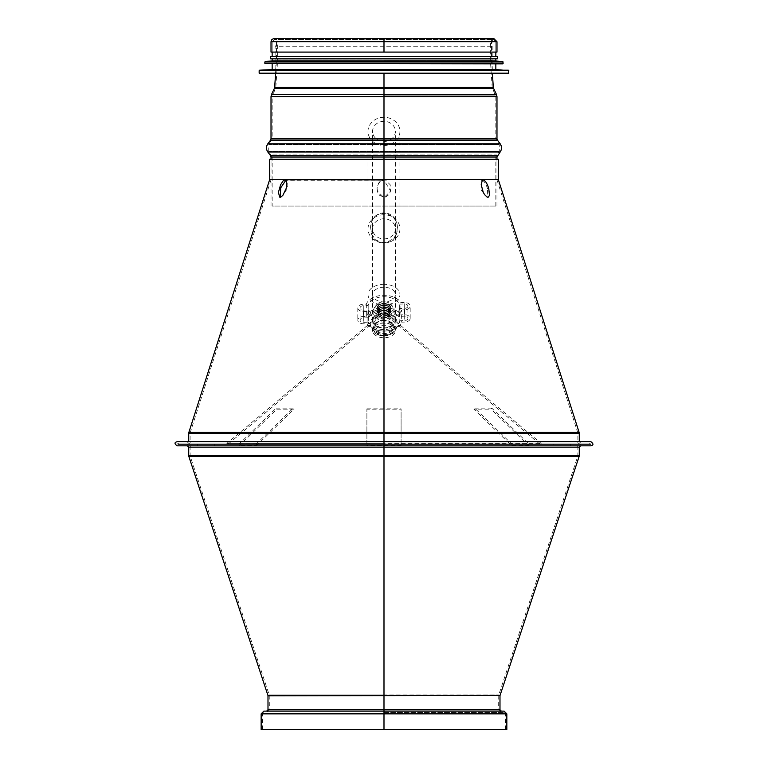 <?xml version="1.0" encoding="UTF-8"?>
<svg xmlns="http://www.w3.org/2000/svg" width="768" height="768" viewBox="0 0 768 768"><rect width="100%" height="100%" fill="white"/><g stroke="black" fill="none" stroke-linecap="round" stroke-linejoin="round"><path stroke-width="0.58" stroke-dasharray="3.84 2.88" d="M370.723 228.048C371.059 204.566 403.19 211.776 396.547 233.51C393.35 246.317 374.506 246.24 371.414 233.414L370.723 228.048M370.589 227.626L371.731 234.23L375.389 239.52L380.899 242.458L387.091 242.458L394.07 237.974L396.682 233.059L397.363 227.626C397.402 207.994 370.598 208.013 370.589 227.626M487.603 188.928C485.942 183.648 484.061 180.749 481.949 180.24L481.094 190.07L487.181 197.549L487.603 188.928M383.99 432.422L383.99 180.24L390.662 191.088L383.962 197.626L377.299 191.011L377.136 188.928C377.654 183.648 379.939 180.758 383.99 180.24L383.99 159.302L271.018 159.302L496.973 159.302L383.99 159.302L383.99 206.064L383.99 155.654M377.059 188.515L377.693 192.288L379.594 195.312L383.99 197.213L385.574 196.992L388.973 194.659L390.739 190.656L390.173 184.742L385.498 180.029L383.981 179.827C379.901 180.336 377.587 183.235 377.059 188.515M280.272 197.194L280.781 197.549L287.232 188.928C288.374 183.648 287.981 180.758 286.042 180.24L285.859 180.25M285.341 179.904L383.981 180.24L286.042 180.24M590.899 441.715L187.814 441.715L383.99 441.715L383.99 443.078L178.685 443.078L589.296 443.078L187.354 443.078L580.627 443.078L384 443.078L383.99 441.715L383.99 444.451L383.99 432.845L190.157 432.845L384 432.845M269.587 179.827L383.99 180.24M383.99 443.078L590.899 443.078L177.091 443.078L383.99 443.078L383.99 444.451L178.685 444.451L589.296 444.451L187.354 444.451L580.627 444.451L383.99 444.451L383.99 445.824L401.098 445.824L401.098 444.451L366.883 444.134L366.883 445.181L366.883 409.162L401.098 409.162L401.098 445.181L401.098 409.162M269.645 159.302L498.336 159.302M383.99 324.912L384.019 443.405L226.848 443.405L541.133 443.405L384.019 443.405L384.019 444.451L580.627 444.451L187.354 444.451L590.899 444.451L177.091 444.451L383.99 444.451L383.99 712.493L383.99 711.12L501.36 711.12L266.621 711.12L383.99 711.12L383.99 729.6L505.469 729.6L383.99 729.6M383.99 694.963L269.222 694.963L498.758 694.963L383.99 695.395M383.99 456.067L190.157 456.067L577.824 456.067L383.99 456.499M383.99 326.755L384.019 444.451L383.99 313.238L383.99 444.451L227.731 444.451L540.25 444.451L384.019 444.451L383.99 445.824L366.883 445.824L366.883 445.181L401.098 445.181L401.098 445.824L366.883 445.824L366.883 444.451L366.883 445.824M383.99 712.493L504.096 712.493L383.99 712.493M506.832 729.6L261.149 729.6M504.096 711.12L263.885 711.12M570.346 444.451L553.238 444.451L553.238 445.824L512.611 445.824L570.346 445.824L570.346 444.451L529.728 444.451A1.373 1.181 90 0 1 528.96 444.134L491.789 408.115L491.03 409.162L473.914 409.162L511.094 445.181A2.736 2.371 -90 0 0 512.611 445.824M580.627 445.824L187.354 445.824M197.635 445.824L255.37 445.824L197.635 445.824L197.635 444.451L255.37 444.451A1.373 1.181 90 0 0 256.128 444.134L293.309 408.115L294.067 409.162L276.96 409.162L239.789 445.181A2.736 2.371 -90 0 1 238.262 445.824M590.899 445.824L177.091 445.824M383.99 441.715L580.176 441.715L187.814 441.715L187.814 443.078M383.99 319.613L380.976 320.102L375.802 323.165L373.958 325.162L372.586 328.666L383.99 334.282L395.395 328.666L392.006 323.011L383.99 319.613M383.99 335.328C377.04 335.194 373.238 333.35 372.586 329.798L374.112 326.122C379.123 316.224 395.952 322.627 395.395 329.798C394.752 333.35 390.95 335.194 383.99 335.328M383.99 314.294L382.848 314.294L383.99 314.294M383.99 313.238L386.016 313.238L383.99 313.238M366.883 444.451L401.098 444.451L366.883 444.134L366.883 409.162M366.883 408.115L401.098 408.115M401.098 444.451L401.098 445.824M529.728 445.824A2.736 2.371 90 0 1 528.202 445.181L491.03 409.162M553.238 444.451L529.728 444.451M512.611 444.451A1.373 1.181 90 0 1 511.853 444.134L474.682 408.115L473.914 409.162M491.789 408.115L474.682 408.115M255.37 445.824A2.736 2.371 90 0 0 256.896 445.181L294.067 409.162M238.262 444.451A1.373 1.181 90 0 0 239.021 444.134L276.192 408.115L276.96 409.162M293.309 408.115L276.192 408.115M214.742 445.824L214.742 444.451L255.37 444.451M214.742 444.451L197.635 444.451M383.99 154.973L271.469 154.973L496.512 154.973L383.99 154.973L383.99 152.006M383.99 151.315L268.733 151.315L499.248 151.315L383.99 151.315L383.99 143.789M383.99 144.48L268.733 144.48L499.248 144.48L383.99 144.48L383.99 140.141M383.99 140.822L271.469 140.822L496.512 140.822L383.99 140.822L383.99 94.627M383.99 95.107L495.504 95.107L383.99 95.107L383.99 88.272M383.99 88.752L275.482 88.752L492.499 88.752L383.99 88.752L383.99 87.446M383.99 59.99L383.99 73.642L383.99 59.923L491.491 59.99L276.49 59.99L383.99 59.99L383.99 73.642L275.126 73.642L275.126 46.272L492.864 46.272L275.126 46.272C278.16 44.074 278.16 42.547 275.126 41.712L492.864 41.712L383.99 41.712L383.99 60.067L383.99 38.4L274.32 38.4L276.701 39.408L277.632 41.712L383.99 41.712L275.126 41.712M383.99 87.523L492.182 87.523L383.99 87.523L383.99 60.067L490.358 60.067L383.99 60.067M383.99 52.09L495.83 52.09L272.16 52.09L383.99 52.09L383.99 41.712L272.16 41.712L495.83 41.712L277.632 41.712L277.632 59.923L490.349 59.923L277.632 59.923L275.808 87.523L272.16 96.566L495.83 96.566L272.16 96.566L272.16 138.768L495.83 138.768L272.16 138.768L268.733 144.48L268.733 151.315L272.16 157.018L495.83 157.018L272.16 157.018L272.16 206.064L495.83 206.064L272.16 206.064M496.973 52.09L271.018 52.09M383.99 206.064L496.973 206.064L383.99 206.064M492.864 41.712C489.821 43.958 489.821 45.475 492.864 46.272L492.864 73.642L259.613 73.642M508.378 73.642L383.99 73.642M495.83 69.542L272.16 69.542M502.675 63.84L265.315 63.84M495.83 60.874L272.16 60.874M495.83 58.819L270.557 58.819M497.424 56.534L270.557 56.534M495.83 56.534L272.16 56.534M383.962 121.325A11.405 10.07 180 0 0 372.557 131.395A11.405 10.07 180 0 0 383.962 141.466A11.405 10.07 180 0 0 395.366 131.386A11.405 10.07 180 0 0 383.962 121.325M383.99 313.469A11.405 7.334 -0 0 1 395.395 320.803A11.405 7.334 -0 0 1 383.99 328.138A11.405 7.334 -0 0 1 372.586 320.803A11.405 7.334 -0 0 1 383.99 313.469M383.962 117.293A15.965 14.102 180 0 0 367.997 131.395A15.965 14.102 180 0 0 383.962 145.488A15.965 14.102 180 0 0 399.936 131.386A15.965 14.102 180 0 0 383.962 117.293M383.99 310.541A15.965 10.262 180 0 0 368.026 320.803A15.965 10.262 180 0 0 383.99 331.066A15.965 10.262 180 0 0 399.965 320.803A15.965 10.262 180 0 0 383.99 310.541M404.102 302.496L400.915 302.63L400.915 314.861L404.102 314.726A5.702 3.667 -0 0 1 410.179 318.384A5.702 3.667 -0 0 1 404.851 322.042L401.664 322.176L401.664 309.946L404.851 309.811A5.702 3.667 180 0 0 410.179 306.154A5.702 3.667 180 0 0 404.102 302.496L404.102 314.726M399.782 308.554A15.965 10.262 180 0 1 385.046 317.27A15.965 10.262 180 0 1 368.65 309.888L363.734 310.09A3.418 2.198 180 0 1 360.086 307.901A3.418 2.198 180 0 1 363.283 305.702L368.198 305.491A15.965 10.262 -0 0 1 382.934 296.784A15.965 10.262 -0 0 1 399.331 304.166L399.331 316.397L404.256 316.195A3.418 2.198 180 0 1 407.904 318.384L407.894 306.154A3.418 2.198 -0 0 1 404.707 308.352L399.782 308.554L399.782 320.794L404.707 320.582A3.418 2.198 180 0 0 407.904 318.384M399.331 304.166L404.246 303.955A3.418 2.198 -0 0 1 407.894 306.154M401.664 309.946A18.25 11.731 180 0 1 385.2 318.73A18.25 11.731 180 0 1 367.066 311.424L363.878 311.558A5.702 3.667 -0 0 1 357.802 307.901A5.702 3.667 -0 0 1 363.13 304.243L366.317 304.109A18.25 11.731 -0 0 1 383.99 295.296A18.25 11.731 -0 0 1 400.915 302.63M366.317 304.109L366.317 316.339L363.13 316.474A5.702 3.667 180 0 0 357.802 320.131A5.702 3.667 180 0 0 363.878 323.789L367.075 323.654A18.25 11.731 180 0 0 385.2 330.96A18.25 11.731 180 0 0 401.664 322.176M366.317 316.339A18.25 11.731 -0 0 1 383.99 307.526A18.25 11.731 -0 0 1 400.915 314.861M368.198 305.491L368.198 317.731A15.965 10.262 -0 0 1 383.99 308.995A15.965 10.262 -0 0 1 399.331 316.397M368.65 309.888L368.659 322.118L363.734 322.33A3.418 2.198 -0 0 1 360.086 320.131A3.418 2.198 -0 0 1 363.283 317.933L368.198 317.731M368.659 322.118A15.965 10.262 180 0 0 385.046 329.501A15.965 10.262 180 0 0 399.782 320.794M367.066 311.424L367.075 323.654M386.208 312.24A5.606 3.61 180 0 0 389.597 308.928A5.606 3.61 180 0 0 381.773 305.616A5.606 3.61 180 0 0 378.384 308.928A5.606 3.61 180 0 0 386.208 312.24M386.208 311.904A5.606 3.61 180 0 0 389.597 308.592A5.606 3.61 180 0 0 381.773 305.29A5.606 3.61 180 0 0 378.384 308.592A5.606 3.61 180 0 0 386.208 311.904M386.698 313.517A6.845 4.397 180 0 0 390.835 309.475A6.845 4.397 180 0 0 381.283 305.434A6.845 4.397 180 0 0 377.146 309.475A6.845 4.397 180 0 0 386.698 313.517M386.698 312.086A6.845 4.397 180 0 0 390.835 308.045A6.845 4.397 180 0 0 381.283 304.013A6.845 4.397 180 0 0 377.146 308.054A6.845 4.397 180 0 0 386.698 312.086M386.698 313.834A6.845 4.397 180 0 0 390.835 309.792A6.845 4.397 180 0 0 381.283 305.76A6.845 4.397 180 0 0 377.146 309.802A6.845 4.397 180 0 0 386.698 313.834M386.698 311.77A6.845 4.397 180 0 0 390.835 307.728A6.845 4.397 180 0 0 381.283 303.686A6.845 4.397 180 0 0 377.146 307.728A6.845 4.397 180 0 0 386.698 311.77M386.208 313.651A5.606 3.61 180 0 0 389.597 310.339A5.606 3.61 180 0 0 381.773 307.037A5.606 3.61 180 0 0 378.384 310.339A5.606 3.61 180 0 0 386.208 313.651M386.208 310.493A5.606 3.61 180 0 0 389.597 307.181A5.606 3.61 180 0 0 381.773 303.869A5.606 3.61 180 0 0 378.384 307.181A5.606 3.61 180 0 0 386.208 310.493M386.208 313.987A5.606 3.61 180 0 0 389.597 310.675A5.606 3.61 180 0 0 381.773 307.363A5.606 3.61 180 0 0 378.384 310.675A5.606 3.61 180 0 0 386.208 313.987M386.208 310.339A5.606 3.61 180 0 0 389.597 307.027A5.606 3.61 180 0 0 381.773 303.715A5.606 3.61 180 0 0 378.384 307.027A5.606 3.61 180 0 0 386.208 310.339M386.698 315.264A6.845 4.397 180 0 0 390.835 311.222A6.845 4.397 180 0 0 381.283 307.181A6.845 4.397 180 0 0 377.146 311.222A6.845 4.397 180 0 0 386.698 315.264M387.206 311.818A8.122 5.222 180 0 0 391.094 304.493A8.122 5.222 180 0 0 380.784 302.227A8.122 5.222 180 0 0 376.886 304.493A8.122 5.222 180 0 0 377.971 310.531A8.122 5.222 180 0 0 387.206 311.818M386.698 315.581A6.845 4.397 180 0 0 390.835 311.549A6.845 4.397 180 0 0 381.283 307.507A6.845 4.397 180 0 0 377.146 311.549A6.845 4.397 180 0 0 386.698 315.581M379.978 303.725A10.147 6.528 180 0 0 375.11 306.557A10.147 6.528 180 0 0 373.843 309.725A10.147 6.528 180 0 0 388.003 315.715A10.147 6.528 180 0 0 394.138 309.715A10.147 6.528 180 0 0 392.87 306.557A10.147 6.528 180 0 0 379.978 303.725M386.208 315.398A5.606 3.61 180 0 0 389.597 312.086A5.606 3.61 180 0 0 381.773 308.784A5.606 3.61 180 0 0 378.384 312.096A5.606 3.61 180 0 0 386.208 315.398M388.003 327.35A10.147 6.528 -0 0 1 374.669 323.933A10.147 6.528 -0 0 1 373.843 321.36A10.147 6.528 -0 0 1 379.978 315.36A10.147 6.528 -0 0 1 393.312 318.778A10.147 6.528 -0 0 1 394.147 321.35A10.147 6.528 -0 0 1 388.003 327.35M386.208 315.734A5.606 3.61 180 0 0 389.597 312.422A5.606 3.61 180 0 0 381.773 309.11A5.606 3.61 180 0 0 378.384 312.422A5.606 3.61 180 0 0 386.208 315.734M393.312 324.365A10.147 6.528 -0 0 1 394.147 326.947A10.147 6.528 -0 0 1 388.003 332.938A10.147 6.528 -0 0 1 374.669 329.53A10.147 6.528 -0 0 1 373.843 326.947A10.147 6.528 -0 0 1 379.978 320.957A10.147 6.528 -0 0 1 393.312 324.365M386.698 317.011A6.845 4.397 180 0 0 390.835 312.97A6.845 4.397 180 0 0 381.283 308.928A6.845 4.397 180 0 0 377.146 312.97A6.845 4.397 180 0 0 386.698 317.011M388.003 335.386A10.147 6.528 -0 0 1 374.669 331.978A10.147 6.528 -0 0 1 373.843 329.395A10.147 6.528 -0 0 1 377.501 324.374A10.147 6.528 -0 0 1 379.978 323.405A10.147 6.528 -0 0 1 383.99 322.867A10.147 6.528 -0 0 1 390.48 324.374A10.147 6.528 -0 0 1 393.312 326.813A10.147 6.528 -0 0 1 394.147 329.395A10.147 6.528 -0 0 1 388.003 335.386M386.698 317.328A6.845 4.397 180 0 0 390.835 313.296A6.845 4.397 180 0 0 381.283 309.254A6.845 4.397 180 0 0 377.146 313.296A6.845 4.397 180 0 0 386.698 317.328M373.517 333.341A11.405 7.334 180 0 0 383.99 337.776A11.405 7.334 180 0 0 394.474 327.542A11.405 7.334 180 0 0 391.277 324.806A11.405 7.334 180 0 0 383.99 323.107A11.405 7.334 180 0 0 376.704 324.806A11.405 7.334 180 0 0 373.517 333.341M386.208 317.146A5.606 3.61 180 0 0 389.578 314.141A5.606 3.61 180 0 0 387.043 310.81A5.606 3.61 180 0 0 381.773 310.531A5.606 3.61 180 0 0 380.938 310.81A5.606 3.61 180 0 0 379.046 315.542A5.606 3.61 180 0 0 386.208 317.146M391.45 328.378A8.122 5.222 180 0 0 383.99 325.219A8.122 5.222 180 0 0 375.869 330.442A8.122 5.222 180 0 0 376.531 332.506A8.122 5.222 180 0 0 383.99 335.664A8.122 5.222 180 0 0 392.112 330.442A8.122 5.222 180 0 0 391.45 328.378M391.45 313.699A8.122 5.222 180 0 0 388.406 311.386A8.122 5.222 180 0 0 380.784 310.973A8.122 5.222 180 0 0 379.574 311.386A8.122 5.222 180 0 0 375.869 315.763A8.122 5.222 180 0 0 376.531 317.827A8.122 5.222 180 0 0 387.206 320.554A8.122 5.222 180 0 0 392.112 315.763A8.122 5.222 180 0 0 391.45 313.699M188.851 432.422L579.13 432.422M383.981 179.827L498.403 179.827M269.645 179.405L498.336 179.405M188.726 433.258L579.264 433.258M383.99 179.405L496.973 179.405L383.99 179.405M383.99 447.187L577.891 447.187L383.99 447.187M383.99 455.635L577.891 455.635L383.99 455.635M383.99 695.827L498.624 695.827L383.99 695.827M383.99 709.757L498.624 709.757L383.99 709.757M383.99 713.856L505.469 713.856L383.99 713.856M506.832 713.856L261.149 713.856M499.987 709.757L267.994 709.757M499.987 695.827L267.994 695.827M500.064 695.395L267.926 695.395M579.12 456.499L188.861 456.499M579.264 455.635L188.726 455.635M579.264 447.187L188.726 447.187M528.96 444.134L528.202 445.181L511.094 445.181L511.853 444.134L528.96 444.134M256.128 444.134L256.896 445.181L239.789 445.181L239.021 444.134L256.128 444.134M496.973 41.712L271.018 41.712M496.973 157.018L271.018 157.018M497.424 155.654L270.557 155.654M500.16 152.006L267.821 152.006M500.16 143.789L267.821 143.789M497.424 140.141L270.557 140.141M496.973 138.768L271.018 138.768M496.973 96.566L271.018 96.566M496.531 94.627L271.45 94.627M493.536 88.272L274.454 88.272M493.315 87.446L274.666 87.446M383.99 59.923L491.491 59.923L383.99 59.923M383.99 41.712L495.83 41.712L383.99 41.712M508.829 73.19L259.152 73.19M508.829 70.656L259.152 70.656M508.397 70.195L259.584 70.195M503.126 63.379L264.854 63.379M503.126 61.968L264.854 61.968M502.714 61.517L265.267 61.517M383.981 218.774A11.405 10.07 180 0 0 372.576 228.854A11.405 10.07 180 0 0 383.981 238.915A11.405 10.07 180 0 0 395.386 228.845A11.405 10.07 180 0 0 383.981 218.774M383.99 287.261A11.405 7.334 180 0 0 372.586 294.595A11.405 7.334 180 0 0 383.99 301.92A11.405 7.334 180 0 0 395.395 294.586A11.405 7.334 180 0 0 383.99 287.261M383.981 214.752A15.965 14.102 180 0 0 368.016 228.854A15.965 14.102 180 0 0 383.981 242.947A15.965 14.102 180 0 0 399.955 228.845A15.965 14.102 180 0 0 383.99 214.752A15.965 14.102 180 0 0 383.981 214.752M383.99 284.323A15.965 10.262 180 0 0 368.026 294.595A15.965 10.262 180 0 0 383.99 304.858A15.965 10.262 180 0 0 399.955 294.586A15.965 10.262 180 0 0 383.99 284.323L383.99 284.323M404.246 303.955L404.256 316.195M404.707 308.352L404.707 320.582M404.851 309.811L404.851 322.042M363.13 316.474L363.13 304.243M363.283 305.702L363.283 317.933M363.734 310.09L363.734 322.33M363.878 311.558L363.878 323.789M481.517 180.317L482.63 179.894M487.181 197.549L488.323 197.136M280.781 197.549L279.638 197.136M271.018 206.064L271.018 159.302L270.883 180.24L190.157 432.845L190.09 441.715C190.771 442.406 189.859 443.318 187.354 444.451C189.888 445.613 190.8 446.525 190.09 447.187L190.157 456.067L269.222 694.963L269.366 709.757L266.621 712.493M496.973 206.064L496.973 159.302L497.098 180.24L577.824 432.845L577.891 441.715C577.21 442.406 578.122 443.318 580.627 444.451C578.102 445.613 577.19 446.525 577.891 447.187L577.824 456.067L498.758 694.963L498.624 709.757L501.36 712.493M188.726 441.715L187.354 443.078M579.264 441.715L580.627 443.078M589.296 444.451L589.296 443.078M178.685 444.451L178.685 443.078M590.899 444.451L590.899 443.078M177.091 443.078L177.091 444.451M505.469 729.6L505.469 713.856L504.096 712.493M262.522 729.6L262.522 713.856L263.885 712.493M580.176 443.078L580.176 441.715M372.586 328.666L372.586 329.798M395.395 328.666L395.395 329.798M540.25 444.451L541.133 443.405L386.016 313.238L385.133 314.294L540.25 444.451M227.731 444.451L226.848 443.405L381.974 313.238L382.848 314.294L227.731 444.451M495.83 206.064L495.83 157.018L499.248 151.315L499.248 144.48L495.83 138.768L495.83 96.566L492.182 87.523L490.349 59.923L490.349 41.712L493.661 38.4L383.99 38.4M272.16 41.712L272.16 52.09L272.16 41.712L274.32 39.542L276.49 41.712L276.49 59.99L275.587 73.642M495.83 41.712L495.83 52.09L495.83 41.712L493.661 39.542L274.32 39.542L493.661 39.542L491.491 41.712L491.491 59.99L492.403 73.642M395.395 320.803L395.366 131.386M372.586 320.803L372.557 131.395M399.965 320.803L399.936 131.386M368.026 320.803L367.997 131.395M410.179 318.384L410.179 306.154M360.086 307.901L360.086 320.131M357.802 307.901L357.802 320.131M376.886 304.493L375.11 306.557M391.094 304.493L392.87 306.557M373.843 309.725L373.843 321.36M394.138 309.715L394.147 321.35M396.346 319.536C401.875 333.187 382.147 340.31 371.635 328.762C364.224 313.968 390.211 309.254 396.346 319.536M373.843 326.947L373.843 329.395M394.147 326.947L394.147 329.395M377.501 324.374L376.704 324.806M390.48 324.374L391.277 324.806M387.043 310.81L388.406 311.386M392.112 315.763L392.112 330.442M375.869 315.763L375.869 330.442M380.938 310.81L379.574 311.386"/><path stroke-width="1.15" d="M488.765 188.515L489.494 195.312L488.323 197.136L487.027 196.992L484.598 194.659L483.226 192.288L481.2 184.742L482.371 180.029L483.072 179.827C485.213 180.336 487.104 183.235 488.765 188.515M498.336 179.405L284.909 179.827C286.877 180.336 287.29 183.235 286.147 188.515L282.893 195.312L280.963 196.982L279.638 197.136L278.448 192.298L280.608 184.742L283.238 180.682L284.909 179.827L269.645 179.405L498.336 179.405L498.336 159.302L383.99 159.302L383.99 441.715L590.899 441.715C593.626 443.779 593.626 445.152 590.899 445.824L383.99 445.824L383.99 441.715L383.99 447.187L383.99 441.715L177.091 441.715C174.355 442.387 174.355 443.75 177.091 445.824L553.238 445.824M285.859 180.25L280.742 187.795L280.272 197.194M383.99 73.642L383.99 159.302L269.645 159.302L269.645 179.405M383.99 443.078L383.99 444.451M383.99 729.6L506.832 729.6L506.832 713.856L261.149 713.856L261.149 729.6L383.99 729.6L383.99 445.824L187.354 445.824L188.726 447.187L579.264 447.187L580.627 445.824L570.346 445.824M261.149 713.856L263.885 711.12L504.096 711.12L506.832 713.856M187.814 441.715L177.091 441.715M383.99 326.755L383.99 324.912M383.99 38.4L383.99 52.09L496.973 52.09L496.973 41.712L493.661 38.4L274.32 38.4L271.949 39.408L271.018 41.712L383.99 41.712L383.99 52.09L383.99 41.712L496.973 41.712M383.99 159.302L383.99 157.018L383.99 159.302M271.018 41.712L271.018 52.09L383.99 52.09M275.126 73.642L492.864 73.642M259.152 73.19L508.378 73.642L508.829 70.656L259.152 70.656L259.152 73.19L508.829 73.19M508.397 70.195L259.584 70.195L272.16 69.542L495.83 69.542L508.829 70.656M264.854 63.379L502.675 63.84L503.126 61.968L264.854 61.968L264.854 63.379L503.126 63.379M502.714 61.517L265.267 61.517L272.16 60.874L495.83 60.874L503.126 61.968M497.424 58.819L497.424 56.534L270.557 56.534L270.557 58.819L497.424 58.819L495.83 58.819L495.83 60.874M272.16 52.09L272.16 56.534L495.83 56.534L495.83 52.09M498.403 179.827L579.13 432.422L188.851 432.422L269.587 179.827M579.264 441.715L579.264 433.258L188.726 433.258L188.851 432.422M188.861 456.499L188.726 455.635L579.264 455.635L579.12 456.499L188.861 456.499L267.926 695.395L500.064 695.395L579.12 456.499M501.36 711.12L499.987 709.757L267.994 709.757L267.994 695.827L500.064 695.395M383.99 96.566L496.973 96.566L496.973 138.768L271.018 138.768L271.018 96.566L383.99 96.566M271.018 159.302L271.018 157.018L496.973 157.018L500.16 152.006L267.821 152.006L270.557 155.654L497.424 155.654M500.16 143.789L497.424 140.141L270.557 140.141L267.821 143.789L500.16 143.789C501.974 146.525 501.974 149.261 500.16 152.006M496.531 94.627L493.536 88.272L274.454 88.272L271.45 94.627L496.531 94.627L496.973 96.566M274.454 88.272L274.666 87.446L493.315 87.446L493.536 88.272M579.264 433.258L579.13 432.422M188.726 441.715L188.726 433.258M267.994 709.757L266.621 711.12M499.987 709.757L499.987 695.827M579.264 455.635L579.264 447.187M188.726 455.635L188.726 447.187M496.973 159.302L496.973 157.018M271.018 157.018L270.557 155.654M267.821 143.789C266.006 146.525 266.006 149.261 267.821 152.006M497.424 140.141L496.973 138.768M270.557 140.141L271.018 138.768M271.45 94.627L271.018 96.566M275.587 73.642L274.666 87.446M492.403 73.642L493.315 87.446M495.83 69.542L495.83 63.84M272.16 69.542L272.16 63.84M272.16 60.874L272.16 58.819"/></g></svg>
